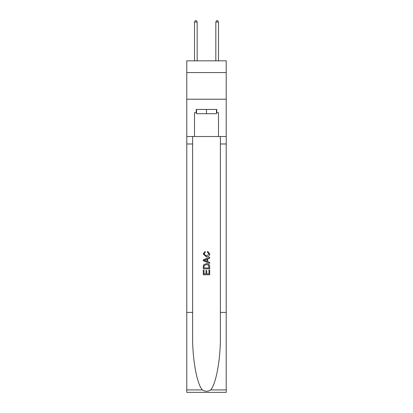 <?xml version="1.0" encoding="UTF-8"?>
<svg xmlns="http://www.w3.org/2000/svg" width="413" height="413" viewBox="0 0 413 413"><rect width="100%" height="100%" fill="white"/><g stroke="black" fill="none" stroke-linecap="round" stroke-linejoin="round"><path stroke-width="0.62" d="M226.221 72.564L226.221 60.835L186.779 60.835L186.779 72.564L226.221 72.564L226.221 99.213L186.779 99.213L186.779 72.564M216.469 109.445L216.469 113.709L196.531 113.709L196.531 109.445M206.5 109.445L206.5 113.709M208.957 270.107L208.957 273.881L206.743 273.881L208.957 273.881L208.957 270.107L209.696 270.107L209.696 274.779L203.299 274.779L203.299 270.272L203.299 274.779M206.004 270.515L206.004 273.881L204.037 273.881L206.004 273.881L206.004 270.515L206.743 270.515L206.743 273.881M203.846 264.63L203.392 265.559L203.846 264.63L206.464 263.628C208.508 263.618 209.587 264.604 209.696 266.586L209.696 268.878L203.299 268.878L203.299 266.69L203.299 268.878M207.646 251.331L207.44 252.229L207.646 251.331L209.778 253.938C209.603 255.905 208.493 256.891 206.448 256.907L203.217 253.959L205.075 251.491L205.271 252.395L203.955 254L206.448 256.003L209.04 254.026L207.44 252.229M210.625 389.918L226.221 389.918L226.221 392.35L186.779 392.35L186.779 312.404L192.618 312.404L192.618 336.172C192.334 358.887 196.939 384.271 202.375 389.918C205.122 391.674 207.873 391.674 210.625 389.918C216.061 384.271 220.666 358.887 220.382 336.172L220.382 136.522M203.299 259.798L203.299 260.815L209.696 263.355L203.299 260.815L203.299 259.798L209.696 257.258L203.299 259.798M220.382 312.404L226.221 312.404L226.221 99.213M186.779 312.404L186.779 99.213M192.618 136.522L192.618 312.404M226.221 389.918L226.221 312.404M186.779 136.522L194.508 136.522L194.508 112.641L196.531 112.641M216.469 112.641L216.789 112.641L216.789 109.445L196.211 109.445L196.211 112.641M216.789 112.641L218.492 112.641L218.492 136.522L226.221 136.522M194.508 136.522L218.492 136.522M209.696 257.258L209.696 258.218L207.729 258.946L207.729 261.672L209.696 262.4L209.696 263.355M205.22 260.742L206.99 261.398L206.99 259.214L204.037 260.309L205.22 260.742M206.99 259.214L206.99 261.398M203.299 266.69L203.392 265.559M208.503 265.146L208.957 267.975L208.503 265.146L206.448 264.532L204.172 265.621L204.037 267.975L208.957 267.975L204.037 267.975M203.299 270.272L204.037 270.272L204.037 273.881M197.171 60.835L197.171 22.034L194.508 22.034L194.508 60.835M194.508 22.034L195.308 20.65L196.371 20.65L197.171 22.034M218.492 60.835L218.492 22.034L215.829 22.034L215.829 60.835M215.829 22.034L216.629 20.65L217.692 20.65L218.492 22.034M220.382 143.982L226.221 143.982M192.618 143.982L186.779 143.982M186.779 389.918L202.375 389.918"/></g></svg>
